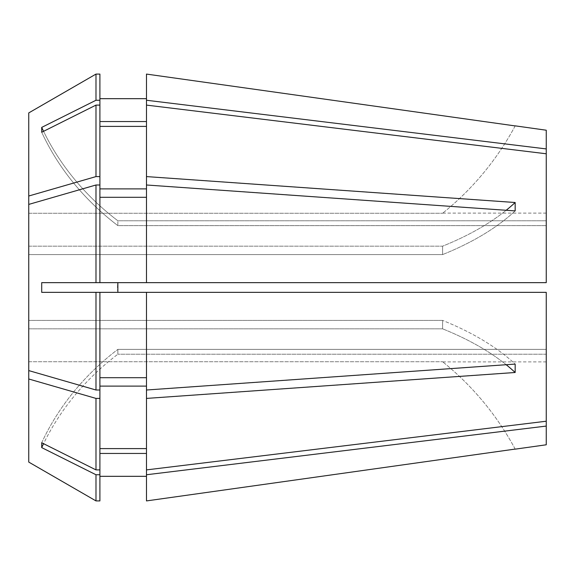 <?xml version="1.0" encoding="UTF-8"?>
<svg xmlns="http://www.w3.org/2000/svg" width="575" height="575" viewBox="0 0 575 575"><rect width="100%" height="100%" fill="white"/><g stroke="black" fill="none" stroke-linecap="round" stroke-linejoin="round"><path stroke-width="0.43" stroke-dasharray="2.88 2.16" d="M28.75 462.084L28.75 361.732L442.592 361.732L28.75 361.732L28.75 462.084L28.75 328.821L442.592 328.821L442.592 320.412L28.75 320.412L28.75 287.5L28.75 320.412L442.592 320.412L442.592 328.821L28.75 328.821L28.75 370.588L28.75 204.412L28.75 254.588L442.592 254.588L442.592 246.179L442.592 254.588L28.75 254.588L28.75 287.5L28.75 204.412L95.989 184.992L99.906 184.992L99.906 282.648L99.906 197.29L146.481 197.29L146.481 184.992L515.164 210.91L515.164 202.508A284.625 142.312 180 0 1 442.592 246.179L28.75 246.179L28.75 213.268L442.592 213.268L28.75 213.268L28.75 246.179L442.592 246.179A284.625 142.312 0 0 0 506.18 210.278M28.75 204.412L28.75 246.179L28.75 196.01L95.989 176.59L99.906 176.59L99.906 188.888L146.481 188.888L146.481 184.992L146.481 282.648L146.481 197.29L146.481 282.648L546.25 282.648L117.861 282.648L546.25 282.648L546.25 153.777L146.481 105.103L146.481 121.548L146.481 74.082L146.481 121.548L99.906 121.548L99.906 105.103L95.989 105.103L41.709 132.25A284.625 246.495 0 0 0 117.861 225.637L117.861 220.786L117.861 225.637L546.25 225.637L117.861 225.637A284.625 246.495 180 0 1 41.709 132.25L41.709 127.398A284.625 246.495 0 0 0 117.861 220.786L546.25 220.786L546.25 213.109L546.25 220.786L117.861 220.786A284.625 246.495 180 0 1 43.571 131.323M546.25 444.791L546.25 354.214L117.861 354.214L546.25 354.214L546.25 421.223L546.25 349.363L117.861 349.363L117.861 354.214L117.861 349.363L546.25 349.363L546.25 292.352L546.25 421.223L546.25 292.352L41.709 292.352L117.861 292.352L117.753 290.476M546.25 421.223L146.481 469.897L146.481 398.41L515.164 372.492L515.164 364.09A284.625 142.312 180 0 0 442.592 320.412A284.625 142.312 0 0 1 515.164 364.09L146.481 390.008L146.481 292.352L146.481 398.41M546.25 426.075L146.481 474.749L146.481 453.452L99.906 453.452L99.906 474.749L95.989 474.749L41.709 447.602A284.625 246.495 0 0 1 117.861 354.214A284.625 246.495 180 0 0 43.571 443.677M95.989 474.749L95.989 500.911L99.906 500.911L99.906 476.323L146.481 476.323L146.481 500.918L146.481 474.749M546.25 153.777L546.25 130.209M546.25 148.925L146.481 100.251M117.681 287.608L117.724 289.915M546.25 292.352L117.861 292.352L546.25 292.352M146.481 453.452L146.481 476.323L146.481 448.601L99.906 448.601L99.906 386.113L99.906 448.601L99.906 386.113L146.481 386.113M146.481 74.082L146.481 121.548M28.75 370.588L28.75 320.412L28.75 370.588L95.989 390.008L99.906 390.008L99.906 377.71L146.481 377.71L146.481 292.352M99.906 98.677L99.906 74.089L99.906 98.677M99.906 377.71L99.906 386.113M99.906 390.008L99.906 292.352M95.989 390.008L95.989 292.352M146.481 282.648L95.989 282.648L95.989 184.992M95.989 282.648L41.709 282.648L41.709 292.352L117.861 292.352M99.906 476.323L99.906 474.749M146.481 176.59L146.481 105.103L146.481 188.888L146.481 176.59L515.164 202.508M146.481 188.888L146.481 126.399L99.906 126.399L99.906 105.103L99.906 176.59M99.906 188.888L99.906 197.29M95.989 176.59L95.989 105.103M28.75 196.01L28.75 112.916M99.906 121.548L99.906 100.251L95.989 100.251L95.989 74.089M95.989 100.251L41.709 127.398M146.481 476.323L146.481 500.918M146.481 377.71L146.481 390.008M146.481 105.103L146.481 126.399M146.481 197.29L146.481 184.992M99.906 453.452L99.906 469.897L95.989 469.897L95.989 398.41L99.906 398.41M99.906 126.399L99.906 105.103M99.906 100.251L99.906 74.089M99.906 282.648L99.906 184.992M146.481 469.897L146.481 448.601M99.906 448.601L99.906 469.897M95.989 469.897L41.709 442.75L41.709 447.602M28.75 378.99L95.989 398.41M515.164 449.082A284.625 284.625 0 0 0 442.592 361.732A284.625 284.625 0 0 1 515.164 449.082M515.164 372.492A284.625 142.312 180 0 0 442.592 328.821A284.625 142.312 0 0 1 506.18 364.723M515.164 210.91A284.625 142.312 180 0 1 442.592 254.588A284.625 142.312 0 0 0 515.164 210.91M515.164 125.918A284.625 284.625 0 0 1 442.592 213.268A284.625 284.625 0 0 0 515.164 125.918M41.709 442.75A284.625 246.495 0 0 1 117.861 349.363A284.625 246.495 180 0 0 41.709 442.75M41.709 282.648L117.861 282.648L41.709 282.648M442.786 213.109L546.25 213.109M442.786 361.891L546.25 361.891"/><path stroke-width="0.86" d="M515.2 125.846L546.25 130.209L546.25 148.925L146.481 100.251L146.481 105.103L546.25 153.777L546.25 282.648L95.989 282.648L95.989 184.992L28.75 204.412L28.75 370.588L95.989 390.008L99.906 390.008L99.906 469.897L95.989 469.897L41.709 442.75L41.709 447.602A284.625 246.495 180 0 1 43.571 443.677M146.481 292.352L146.481 469.897L546.25 421.223L546.25 292.352L41.709 292.352L41.709 282.648L95.989 282.648M117.861 292.352L117.861 282.648L117.681 287.608M546.25 421.223L546.25 444.791L515.2 449.154M546.25 426.075L146.481 474.749L146.481 500.918L515.164 449.082L146.481 500.918M146.481 390.008L515.164 364.09L515.164 372.492A284.625 142.312 0 0 0 506.18 364.723M146.481 398.41L515.164 372.492M146.481 105.103L146.481 176.59L515.164 202.508L515.164 210.91L146.481 184.992L146.481 282.648M146.481 74.082L515.164 125.918L146.481 74.082L146.481 100.251M117.724 289.915L117.753 290.476M546.25 153.777L546.25 148.925M146.481 448.601L99.906 448.601M99.906 386.113L146.481 386.113M99.906 197.29L146.481 197.29M146.481 121.548L99.906 121.548M99.906 98.677L146.481 98.677L99.906 98.677M95.989 184.992L99.906 184.992L99.906 282.648M99.906 105.103L95.989 105.103L95.989 176.59L99.906 176.59L99.906 100.251L95.989 100.251L41.709 127.398A284.625 246.495 180 0 0 43.571 131.323M95.989 100.251L95.989 74.089L28.75 112.916L95.989 74.089L99.906 74.089L99.906 100.251M28.75 370.588L28.75 378.99L95.989 398.41L99.906 398.41M95.989 398.41L95.989 469.897M146.481 474.749L146.481 469.897M146.481 184.992L146.481 176.59M146.481 453.452L99.906 453.452M99.906 476.323L146.481 476.323M99.906 377.71L146.481 377.71M146.481 126.399L99.906 126.399M99.906 188.888L146.481 188.888M99.906 469.897L99.906 500.911L95.989 500.911L95.989 474.749L41.709 447.602M99.906 292.352L99.906 390.008M99.906 176.59L99.906 184.992M99.906 474.749L95.989 474.749M95.989 292.352L95.989 390.008M95.989 74.089L99.906 74.089M28.75 378.99L28.75 462.084L95.989 500.911L28.75 462.084M95.989 105.103L41.709 132.25L41.709 127.398M28.75 112.916L28.75 196.01L95.989 176.59M28.75 204.412L28.75 196.01M515.164 202.508A284.625 142.312 0 0 1 506.18 210.278"/></g></svg>
